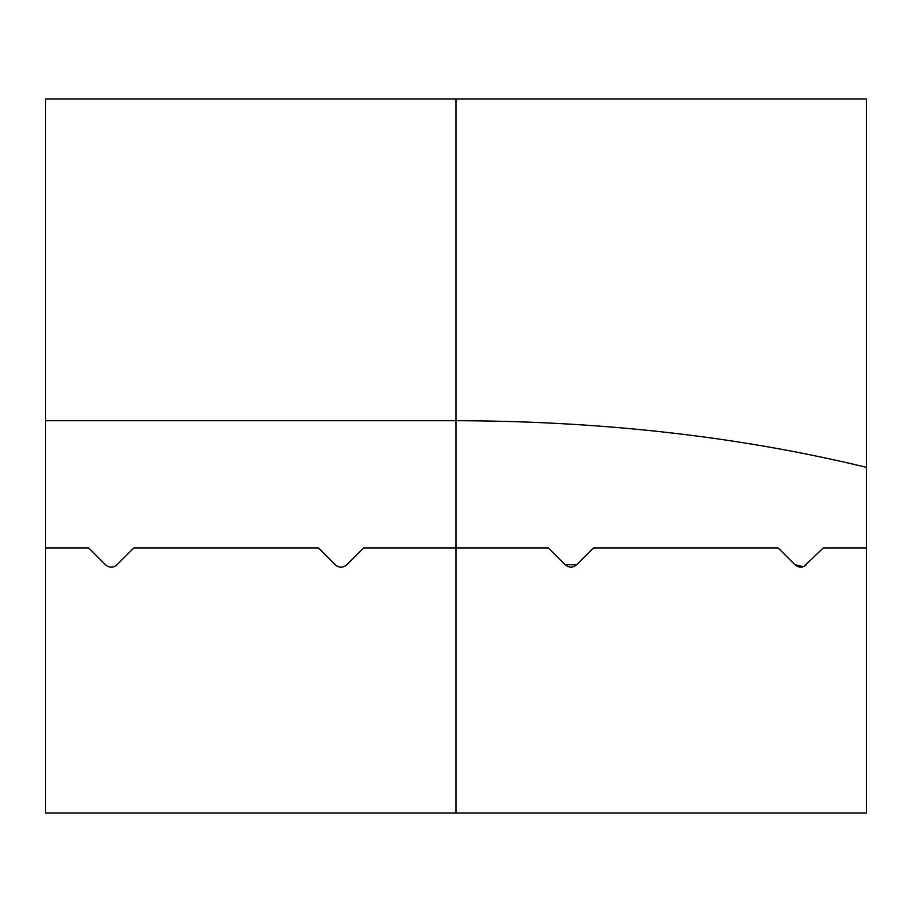 <?xml version="1.0" encoding="UTF-8"?>
<svg xmlns="http://www.w3.org/2000/svg" width="912" height="912" viewBox="0 0 912 912"><rect width="100%" height="100%" fill="white"/><g stroke="black" fill="none" stroke-linecap="round" stroke-linejoin="round"><path stroke-width="1.37" d="M866.4 467.332C739.655 436.609 602.855 421.07 456 420.706L45.6 420.706L45.6 98.952L866.4 98.952L866.4 813.048L456 813.048L456 547.93L548.34 547.93L565.109 564.699L576.715 564.699L593.484 547.93L778.164 547.93L794.933 564.699L803.29 566.694M804.042 566.409L823.308 547.93L866.4 547.93M565.064 564.653C568.985 567.902 572.884 567.891 576.76 564.642M456 813.048L45.6 813.048L45.6 420.706M806.653 564.574C802.72 567.925 798.775 567.925 794.819 564.585M456 98.952L456 547.93L363.66 547.93L346.891 564.699A8.208 8.208 0 0 1 335.285 564.699L318.516 547.93L133.836 547.93L117.067 564.699A8.208 8.208 0 0 1 105.461 564.699L88.692 547.93L45.6 547.93"/></g></svg>
